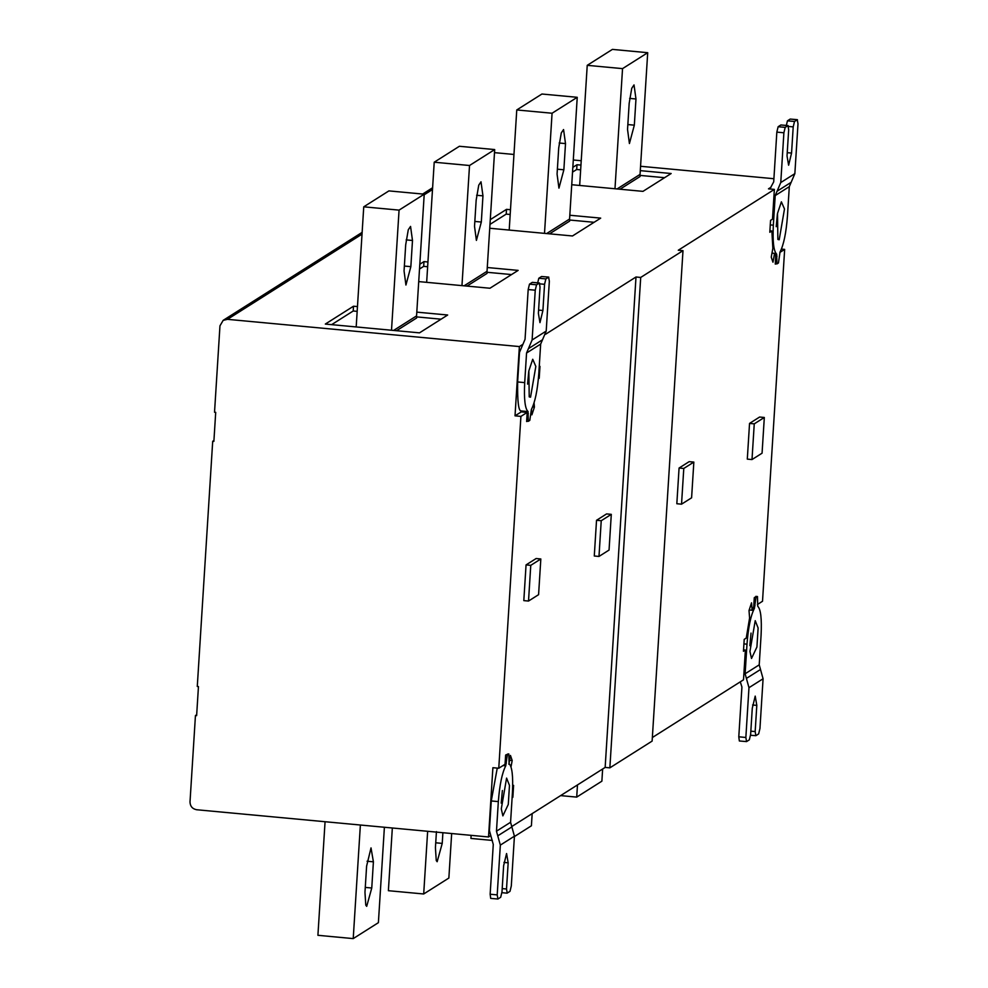 <?xml version="1.0" encoding="UTF-8"?>
<svg xmlns="http://www.w3.org/2000/svg" width="988" height="988" viewBox="0 0 988 988"><rect width="100%" height="100%" fill="white"/><g stroke="black" fill="none" stroke-linecap="round" stroke-linejoin="round"><path stroke-width="1.48" d="M635.976 98.985L634.024 84.919L631.752 88.29L629.183 103.295L627.541 129.465L629.418 143.532L634.333 125.167L635.976 98.985L629.64 98.392M614.981 188.745L622.539 68.629L647.708 52.697L612.399 49.4L587.23 65.332L579.672 185.46M647.708 52.697L640.051 174.407L617.092 188.943M620.007 189.214L640.088 176.506L640.051 174.407M587.23 65.332L622.539 68.629M565.506 143.593L563.555 129.539L561.295 132.911L558.714 147.904L557.071 174.086L558.949 188.14L563.864 169.788L565.506 143.593L559.171 143.001M544.512 233.366L552.07 113.237L577.239 97.306L541.93 94.021L516.761 109.952L509.203 230.068M577.239 97.306L569.582 219.027L546.623 233.563M549.538 233.835L569.631 221.114L569.582 219.027M516.761 109.952L552.07 113.237M594.097 222.3L569.557 220.015M510.191 214.482L506.226 214.112L489.986 224.387M569.817 215.248L600.692 218.126L572.497 235.971L489.739 228.253M490.283 219.632L506.523 209.345L506.226 214.112M506.523 209.345L510.487 209.715M572.83 167.367L576.992 164.737L576.696 169.491L572.534 172.122M664.566 177.692L640.026 175.407M580.66 169.862L576.696 169.491M576.992 164.737L580.956 165.095M640.286 170.64L671.161 173.518L642.966 191.363L571.743 184.719M482.959 195.859L481.008 181.792L478.748 185.164L476.167 200.169L474.524 226.351L476.401 240.405L481.317 222.041L482.959 195.859L476.624 195.266M461.964 285.631L469.522 165.502L494.692 149.571L459.383 146.273L434.214 162.217L426.655 282.333M494.692 149.571L487.035 271.292L464.076 285.828M466.991 286.1L487.072 273.38L487.035 271.292M434.214 162.217L469.522 165.502M511.549 274.565L487.01 272.28M427.643 266.735L423.679 266.365L419.517 269.008M487.269 267.513L518.144 270.391L489.949 288.237L418.727 281.592M419.814 264.241L423.976 261.61L423.679 266.365M423.976 261.61L427.94 261.981M412.49 240.479L410.551 226.413L408.279 229.784L405.698 244.789L404.055 270.959L405.932 285.026L410.847 266.661L412.49 240.479L406.154 239.886M391.507 330.239L399.066 210.123L424.223 194.191L388.914 190.894L363.745 206.825L356.186 326.954M424.223 194.191L416.566 315.901L393.607 330.437M396.521 330.708L416.615 318L416.566 315.901M363.745 206.825L399.066 210.123M331.622 324.657L353.21 310.985L357.174 311.356M416.553 316.889L441.08 319.186M416.813 312.134L447.675 315.011L419.492 332.857L325.324 324.064L353.506 306.218L353.21 310.985M353.506 306.218L357.471 306.589M609.053 550.057L598.987 556.442L601.235 520.725L611.3 514.353L609.053 550.057M598.987 556.442L594.282 555.997L596.53 520.293L601.235 520.725M596.53 520.293L606.595 513.908L611.3 514.353M538.584 594.677L540.831 558.973L530.766 565.346L528.518 601.05L538.584 594.677M528.518 601.05L523.813 600.618L526.061 564.901L530.766 565.346M526.061 564.901L536.126 558.529L540.831 558.973M492.357 840.43L470.93 838.429L471.128 835.354M514.402 836.552L531.408 825.783L532.174 813.618M560.616 795.612L576.708 797.106L601.877 781.175L602.643 768.997M577.474 784.929L576.708 797.106M442.896 832.723L442.229 843.394L437.153 861.721L436.251 860.536L435.424 847.692L436.437 831.612M427.643 831.291L423.691 893.979L388.383 890.694L392.335 828.006M423.691 893.979L448.861 878.048L451.664 833.539M365.98 876.233L366.61 866.13L371.019 847.902L373.402 861.82L371.76 888.014L366.696 906.342L365.782 905.156L364.967 892.3L365.98 876.233M360.373 825.017L353.222 938.6L317.914 935.303L325.064 821.72M353.222 938.6L378.392 922.669L384.394 827.265M527.567 384.122L528.741 371.513M530.544 397.188L529.222 396.892L528.852 370.833L532.73 359.262L535.829 366.425L530.544 397.188M526.555 353.012L524.702 382.615C523.899 399.016 525.011 408.674 528.037 411.588L528.308 421.333L529.803 420.382L531.383 409.464C535.039 402.314 537.509 390.396 538.793 373.686L540.658 344.096L526.555 353.012L532.112 339.983L546.203 331.066L549.34 281.284L548.636 277.159L545.87 278.912L544.561 284.309L542.906 310.491L539.967 322.644L538.386 313.369L540.028 287.175L539.325 283.05L536.558 284.803L535.249 290.2L532.112 339.983M541.572 276.504L548.785 277.122L541.572 276.504L538.806 278.246L545.87 278.912M537.497 283.655L538.806 278.246M532.409 282.358L539.473 283.013L532.544 282.42M532.26 282.395L529.494 284.149L536.558 284.803M528.074 411.588L520.985 410.934C518.49 410.724 517.379 401.066 517.638 381.948L519.503 352.346L525.048 339.316L528.185 289.546L529.494 284.149M546.203 331.066L540.658 344.096M519.379 346.566L515.02 415.837L520.911 416.393L498.767 768.244L492.889 767.701L488.529 836.972L196.624 809.74C192.388 808.888 190.19 806.294 190.005 801.947L195.451 715.522L196.624 715.633L198.452 686.586L197.279 686.487L212.704 441.278L213.877 441.389L215.705 412.342L214.532 412.231L219.966 325.818L223.165 320.359L227.475 319.334L519.379 346.566L522.331 344.689M515.02 415.837L521.294 411.86L527.184 412.416L520.911 416.393M520.985 410.934L521.294 411.86M539.226 366.844L539.967 366.375L539.213 378.281L538.448 378.206M539.213 378.281L538.386 378.799M534.076 402.857L534.409 407.093L532.631 406.933M534.409 407.093L531.89 414.837L531.458 409.341M527.617 421.271L526.629 421.518L527.184 412.416M502.386 790.511L501.2 803.108M506.585 778.099L501.299 808.876L502.867 815.89L508.277 804.454L509.475 785.411L506.585 778.099M512.71 785.929L513.599 785.374L512.858 797.279L512.142 797.205M512.858 797.279L512.117 797.748M508.857 764.267L510.463 755.45L512.179 760.501L509.586 760.254M512.179 760.501L511.018 766.873M498.767 768.244L505.041 764.28L505.634 755.153L508.128 753.893M496.47 831.204L498.335 801.601C499.619 784.904 502.089 772.974 505.745 765.824L507.326 754.906L508.845 753.968L509.079 763.699C512.117 766.626 513.229 776.284 512.426 792.685L510.574 822.275L496.47 831.204L500.336 845.111L514.427 836.181L511.302 885.964L509.993 891.361L507.079 893.164L501.916 892.683M505.745 765.824L503.028 765.552M497.26 768.108L491.271 800.947L489.406 830.55L493.271 844.456L490.147 894.226L490.703 898.401L497.915 899.018L497.199 894.893L500.336 845.111M507.227 893.115L506.511 888.99L508.165 862.808L506.572 853.533L503.633 865.673L501.99 891.868L500.681 897.265L497.915 899.018M514.427 836.181L510.574 822.275M490.097 835.984L488.529 836.972M777.395 214.087L776.21 226.697M779.199 239.763L784.484 208.987L781.385 201.836L777.507 213.408L777.877 239.467L779.199 239.763M691.6 497.804L681.535 504.176L683.782 468.46L693.848 462.088L691.6 497.804M681.535 504.176L676.829 503.732L679.077 468.028L683.782 468.46M679.077 468.028L689.142 461.655L693.848 462.088M762.069 453.183L752.004 459.556L754.252 423.852L764.317 417.479L762.069 453.183M754.252 423.852L749.546 423.407L747.299 459.124L752.004 459.556M749.546 423.407L759.611 417.035L764.317 417.479M776.259 263.845L775.271 264.092L775.753 254.41L774.567 253.373L772.962 262.203L771.245 257.152L772.851 248.321L771.863 230.982L769.813 232.279L770.566 220.373L772.493 219.151L774.37 189.4L768.479 188.844L770.986 187.263M771.863 230.982L769.874 230.797M774.567 253.373L771.974 253.138M789.301 186.658L787.436 216.261C786.164 232.97 783.694 244.888 780.026 252.039L778.458 262.956L776.963 263.907L776.692 254.163C773.653 251.248 772.542 241.591 773.345 225.19L775.21 195.587L789.301 186.658L794.858 173.641L780.767 182.558L783.892 132.775L785.201 127.378L788.115 125.587L780.903 124.97L787.967 125.624L788.683 129.749L787.028 155.943L788.622 165.218L791.561 153.066L793.203 126.884L794.513 121.487L797.427 119.684L790.215 119.066L797.279 119.733L797.995 123.858L794.858 173.641M775.111 254.015L776.679 254.163M781.446 249.1L784.657 249.396L779.804 252.471M757.413 604.495L762.514 601.26L784.657 249.396M749.855 645.683L751.028 633.086M755.227 620.674L758.117 627.985L756.919 647.029L751.51 658.465L749.941 651.45L755.227 620.674M759.216 664.85L761.081 635.259C761.884 618.859 760.772 609.201 757.747 606.286L757.463 596.542L755.968 597.481L754.4 608.398C750.732 615.549 748.262 627.479 746.99 644.176L745.125 673.779L759.216 664.85L763.082 678.756L748.978 687.685L745.854 737.468L746.558 741.593L749.324 739.839L750.633 734.442L752.276 708.248L755.215 696.108L756.808 705.383L755.165 731.565L755.869 735.69L758.636 733.936L759.945 728.539L763.082 678.756M757.5 596.542L755.795 596.382L757.5 596.542M750.571 735.257L755.869 735.69M740.284 681.856L741.926 687.03L738.789 736.801L739.345 740.975L746.558 741.593M748.978 687.685L745.125 673.779M753.103 608.262L754.412 608.386M743.507 649.882L745.384 650.055L743.458 651.277L744.211 639.372L746.249 638.075L749.596 617.994L749.015 610.559L751.535 602.816L752.115 610.251L749.163 609.979M752.115 610.251L753.721 606.681L754.276 597.728L756.783 596.468M652.352 737.53L743.507 679.806L745.384 650.055M545.66 334.203L636 276.998L605.15 767.417L511.648 826.61M609.855 767.849L640.706 277.443L682.992 250.668L652.129 741.086L609.855 767.849L605.15 767.417M636 276.998L640.706 277.443M682.992 250.668L678.274 250.236L774.37 189.4M785.201 127.378L778.136 126.723L780.903 124.97M794.513 121.487L787.448 120.82L786.152 126.229M787.448 120.82L790.215 119.066M778.136 126.723L776.84 132.12L773.703 181.891L769.862 188.98M780.767 182.558L775.21 195.587M773.9 178.717L640.557 166.28M581.228 160.735L573.299 159.994M513.97 154.461L494.506 152.646M212.704 441.278L213.939 440.487M195.451 715.522L196.686 714.744M627.849 124.562L634.333 125.167M557.38 169.183L563.864 169.788M474.833 221.436L481.317 222.041M404.364 266.056L410.847 266.661M442.229 843.394L435.733 842.789M367.067 861.227L373.402 861.82M371.76 888.014L365.276 887.409M526.777 419.134L528 419.245M528.345 413.676L527.123 413.552M539.917 283.877L544.561 284.309M538.584 310.096L542.906 310.491M535.249 290.2L528.185 289.546M542.511 339.749L528.407 348.665M517.638 381.948L524.702 382.615M507.326 754.906L505.955 754.783M505.486 757.463L506.708 757.574M506.362 763.156L505.14 763.032M491.271 800.947L498.335 801.601M502.188 888.595L506.511 888.99M503.942 862.413L508.165 862.808M497.199 894.893L490.147 894.226M511.858 826.919L497.767 835.836M775.778 256.127L777 256.25M776.642 261.82L775.419 261.709M754.597 597.357L755.968 597.481M755.363 600.148L754.14 600.037M753.782 605.607L755.017 605.73M752.584 704.987L756.808 705.383M755.165 731.565L750.843 731.169M738.789 736.801L745.854 737.468M746.409 678.41L760.501 669.494M746.99 644.176L743.841 643.892M787.238 152.671L791.561 153.066M793.203 126.884L788.572 126.452M776.84 132.12L783.892 132.775M777.062 191.24L791.153 182.323M773.345 225.19L770.208 224.894M432.497 189.523L424.185 194.784M362.028 234.144L227.475 319.334M432.608 187.745L422.666 194.043M362.139 232.365L223.152 320.359"/></g></svg>
